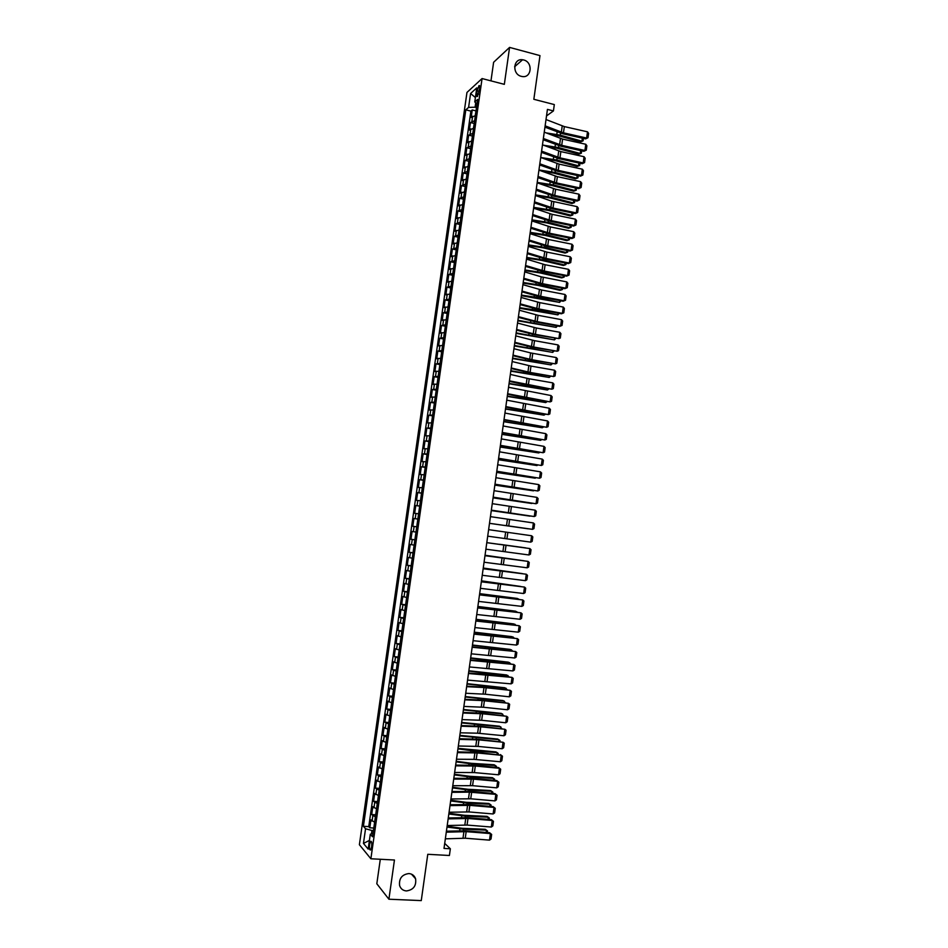 <?xml version="1.0" encoding="UTF-8"?>
<svg xmlns="http://www.w3.org/2000/svg" width="948" height="948" viewBox="0 0 948 948"><rect width="100%" height="100%" fill="white"/><g stroke="black" fill="none" stroke-linecap="round" stroke-linejoin="round"><path stroke-width="1.42" d="M408.872 873.558C412.214 873.866 414.454 875.62 415.603 878.808C416.456 885.882 413.399 889.923 406.419 890.942C402.995 890.634 400.731 888.833 399.594 885.539C398.871 878.5 401.964 874.506 408.872 873.558M523.651 59.961C533.25 62.106 531.674 78.506 522.052 76.492L521.341 76.35C511.908 74.311 513.105 58.172 522.573 59.76L523.651 59.961M371.628 846.86C371.983 842.831 371.64 840.983 370.585 841.314L369.578 844.443C369.222 848.46 369.578 850.309 370.621 849.977L371.628 846.86M380.302 859.267L376.818 883.761L388.905 899.214L421.268 900.6L427.773 854.302L449.411 855.487L450.347 848.78L444.707 843.412M466.961 92.442L359.387 844.715L370.881 858.77L482.07 78.554L466.961 92.442M482.07 78.554L504.336 84.348L509.574 47.4L493.612 62.284L490.969 80.876M509.574 47.4L539.981 55.612L533.842 99.291L554.319 104.576L553.431 110.928L547.434 109.387L444.008 848.413L450.347 848.78M475.351 115.644L471.156 117.505L472.234 109.956L475.789 110.845M474.628 120.704L470.445 122.541L474.012 123.418M470.445 122.541L469.367 130.101L473.55 128.3M471.737 140.979L467.565 142.698L468.644 135.137L472.223 136.014M470.729 148.066L469.912 153.671L465.764 155.318L466.843 147.746L470.445 148.611M468.928 160.722L468.122 166.35L463.963 167.938L465.041 160.366L468.668 161.219M467.115 173.401L466.309 179.03L462.162 180.57L463.24 172.986L466.878 173.839M464.496 191.804L460.349 193.226L461.439 185.63L465.101 186.472M462.683 204.543L458.548 205.882L459.626 198.286L463.311 199.127M460.858 217.293L456.735 218.561L457.825 210.954L461.522 211.783M459.045 230.044L454.933 231.241L456.012 223.633L459.733 224.451M457.22 242.818L453.12 243.944L454.199 236.325L457.955 237.13M455.396 255.605L451.307 256.647L452.386 249.016L456.154 249.822M453.571 268.403L449.482 269.362L450.573 261.731L454.365 262.525M451.746 281.212L447.669 282.101L448.76 274.458L452.575 275.252M449.921 294.022L445.856 294.84L446.946 287.197L450.786 287.979L449.968 293.655M448.096 306.856L444.031 307.602L445.122 299.947L448.973 300.717M446.259 319.701L442.206 320.365L443.297 312.71L447.148 313.456M444.422 332.558L440.382 333.151L441.484 325.472L445.335 326.219M442.598 345.428L438.557 345.937L439.659 338.258L443.51 338.993M440.761 358.308L436.732 358.747L437.834 351.056L441.685 351.779M438.912 371.201L434.907 371.557L435.997 363.866L439.86 364.577M437.075 384.106L433.07 384.39L434.172 376.688L438.035 377.375M435.239 397.022L431.245 397.224L432.335 389.521L436.21 390.197M433.39 409.951L429.408 410.081L430.511 402.367L434.374 403.03M431.553 422.891L427.572 422.938L428.674 415.224L432.549 415.876M429.705 435.843L425.735 435.819L426.837 428.093L430.712 428.733M427.856 448.807L423.898 448.7L425 440.974L428.875 441.602M426.007 461.783L422.05 461.605L423.152 453.867L427.05 454.483M424.147 474.782L420.213 474.521L421.315 466.772L425.202 467.376M422.298 487.782L418.364 487.438L419.466 479.688L423.365 480.281M420.438 500.793L416.516 500.378L417.63 492.616L421.528 493.197M418.589 513.816L414.667 513.33L415.781 505.557L419.68 506.125M412.818 526.282L416.729 526.827L412.818 526.282L413.932 518.509L417.843 519.066M415.982 532.077L412.084 531.472L410.97 539.258L414.88 539.791M414.122 545.136L410.223 544.448L409.121 552.246L413.032 552.767M412.262 558.206L408.375 557.448L407.261 565.245L411.183 565.755M410.389 571.288L406.514 570.447L405.4 578.256L409.323 578.742M408.529 584.383L404.666 583.458L403.552 591.279L407.474 591.753M406.656 597.489L402.805 596.482L401.691 604.314L405.614 604.777M404.784 610.607L400.945 609.528L399.819 617.361L403.753 617.812M402.912 623.737L399.084 622.575L397.959 630.42L401.905 630.858M401.04 636.878L397.212 635.646L396.098 643.491L400.032 643.917M399.167 650.044L395.352 648.716L394.226 656.573L398.172 656.988M397.283 663.209L393.479 661.811L392.354 669.667L396.311 670.07M395.411 676.386L391.607 674.905L390.493 682.773L394.439 683.164M393.527 689.587L389.735 688.023L388.621 695.891L392.579 696.27M391.643 702.788L387.862 701.153L386.737 709.033L390.706 709.388M389.758 716.013L385.99 714.282L384.864 722.175L388.834 722.53M387.874 729.237L384.118 727.436L382.992 735.34L386.962 735.672M385.99 742.485L382.234 740.601L381.108 748.505L385.078 748.825L385.931 742.9M384.094 755.746L380.361 753.779L379.224 761.694L383.205 762.002L384.035 756.125M382.198 769.006L378.477 766.968L377.34 774.883L381.297 775.18M380.314 782.29L376.593 780.168L375.455 788.096L379.401 788.369M378.418 795.585L374.709 793.381L373.571 801.321L377.494 801.581M376.522 808.893L372.813 806.606L371.687 814.545L375.586 814.794M477.117 90.807L476.714 93.639C476.441 95.973 476.678 96.921 477.425 96.483L479.7 88.472C479.961 86.15 479.724 85.202 478.989 85.64L477.117 90.807L479.285 91.364M373.014 833.422L370.301 834.216L372.54 836.788L477.662 99.422L474.758 101.969L477.034 103.842M370.301 834.216L368.18 849.1L363.451 843.412L365.549 828.753L363.404 826.3L465.812 109.85L468.596 107.397L470.587 93.508L476.773 87.88L474.758 101.969M472.234 109.956L470.895 111.117L368.76 826.62L369.791 827.794L373.69 828.031M374.614 822.212L370.929 819.842L369.791 827.794M375.372 816.892L371.687 814.545M377.28 803.572L373.571 801.321M379.176 790.265L375.455 788.096M381.072 776.981L377.34 774.883M382.956 763.697L379.224 761.694M384.852 750.437L381.108 748.505M386.737 737.189L382.992 735.34M388.633 723.94L384.864 722.175M390.517 710.716L386.737 709.033M392.401 697.503L388.621 695.891M394.285 684.302L390.493 682.773M396.157 671.113L392.354 669.667M398.041 657.936L394.226 656.573M399.914 644.77L396.098 643.491M401.786 631.629L397.959 630.42M403.658 618.487L399.819 617.361M405.531 605.357L401.691 604.314M407.403 592.239L403.552 591.279M409.275 579.145L405.4 578.256M411.136 566.051L407.261 565.245M413.008 552.98L409.121 552.246M414.869 539.91L410.97 539.258M413.932 518.509L417.843 519.042M415.781 505.557L419.703 506.007M417.63 492.616L421.552 492.984M419.466 479.688L423.412 479.972M421.315 466.772L425.261 466.985M423.152 453.867L427.11 453.997M425 440.974L428.958 441.033M426.837 428.093L430.807 428.069M428.674 415.224L432.655 415.129M430.511 402.367L434.504 402.189M432.335 389.521L436.341 389.273M434.172 376.688L438.177 376.356M435.997 363.866L440.026 363.463M437.834 351.056L441.863 350.582M439.659 338.258L443.688 337.701M441.484 325.472L445.524 324.844M443.297 312.71L447.361 311.999M445.122 299.947L449.186 299.153M446.946 287.197L451.011 286.332M448.76 274.458L452.848 273.522M450.573 261.731L454.673 260.724M452.386 249.016L456.486 247.938M454.199 236.325L458.311 235.151M456.012 223.633L460.136 222.389M457.825 210.954L461.949 209.638M459.626 198.286L463.762 196.9M461.439 185.63L465.587 184.173M463.24 172.986L467.4 171.458M465.041 160.366L469.201 158.743M466.843 147.746L471.014 146.051M468.644 135.137L472.827 133.372M475.718 102.763L475.09 107.219L468.596 107.397M476.5 107.574L475.09 107.219M388.905 899.214L394.451 860.014L370.881 858.77M546.51 115.929L553.431 110.928M373.429 830.578L371.936 830.484L371.45 833.885M470.895 111.117L465.812 109.85M368.76 826.62L363.404 826.3M365.549 828.753L371.936 830.484M475.398 97.549L470.587 93.508M363.451 843.412L369.412 840.426M546.012 119.531L564.333 126.594L587.499 131.819L586.646 138.041L588.009 137.709L585.591 138.882L562.472 133.692L544.946 127.139M585.591 138.882L586.646 138.041L563.467 132.839L545.124 125.847M587.499 131.819L588.613 133.36L588.009 137.709M550.29 134.509L558.882 135.884L580.496 141.892L581.93 141.169L560.28 135.149L546.143 132.898M476.133 110.158L475.197 115.644M583.423 138.396L583.079 140.861L580.496 141.892M583.079 140.861L581.93 141.169L582.356 138.147M544.247 132.163L562.591 139.095L585.781 144.262L584.916 150.483L586.291 150.139L583.873 151.301L560.73 146.17L543.18 139.735M583.873 151.301L584.916 150.483L561.726 145.34L543.358 138.491M585.781 144.262L586.883 145.791L586.291 150.139M542.469 144.807L560.849 151.597L584.051 156.716L583.198 162.949L584.561 162.594L582.155 163.731L558.988 158.66L541.415 152.344M582.155 163.731L583.198 162.949L559.984 157.866L541.592 151.135M584.051 156.716L585.165 158.233L584.561 162.594M540.704 157.463L559.107 164.123L582.333 169.182L581.468 175.416L582.842 175.048L580.437 176.174L557.246 171.161L539.649 164.964M580.437 176.174L581.468 175.416L558.23 170.391L539.815 163.791M582.333 169.182L583.447 170.687L582.842 175.048M538.926 170.13L557.365 176.66L580.603 181.661L579.738 187.905L581.112 187.514L578.707 188.628L555.504 183.663L537.883 177.596M578.707 188.628L579.738 187.905L556.488 182.928L538.037 176.47M580.603 181.661L581.716 183.154L581.112 187.514M547.671 146.786L557.151 148.279L578.79 154.204L580.223 153.505L558.55 147.568L543.512 145.21M474.332 122.778L473.443 128.312M581.693 150.815L581.373 153.185L578.79 154.204M581.373 153.185L580.223 153.505L580.626 150.578M544.993 159.063L555.421 160.686L577.083 166.516L578.517 165.853L556.82 160.011L540.822 157.51M472.531 135.422L471.677 140.979M579.975 163.246L579.666 165.521L577.083 166.516M579.666 165.521L578.517 165.853L578.908 163.02M542.244 171.339L553.691 173.105L575.377 178.852L576.799 178.212L555.09 172.453L538.95 169.941M578.256 175.7L577.948 177.857L575.377 178.852M577.948 177.857L576.799 178.212L577.178 175.463M539.424 183.616L551.961 185.535L573.659 191.188L575.092 190.572L553.348 184.907L537.208 182.407M576.526 188.154L576.242 190.216L573.659 191.188M576.242 190.216L575.092 190.572L575.46 187.929M537.161 182.81L555.611 189.209L578.873 194.15L578.019 200.395L579.394 199.992L576.988 201.083L553.762 196.189L536.118 190.24M576.988 201.083L578.019 200.395L554.746 195.478L536.272 189.15M578.873 194.15L579.998 195.632L579.394 199.992M536.509 195.892L550.231 197.978L571.952 203.536L573.374 202.955L551.606 197.374L535.466 194.885M574.796 200.632L574.535 202.576L571.952 203.536M574.535 202.576L573.374 202.955L573.73 200.407M535.383 195.501L551.736 201.189L577.154 206.652L576.289 212.909L577.664 212.494L575.258 213.561L552.02 208.726L534.34 202.896M575.258 213.561L576.289 212.909L552.992 208.05L534.494 201.853M577.154 206.652L578.268 208.122L577.664 212.494M532.575 215.563L550.267 221.263L573.528 226.051L574.547 225.423L575.412 219.166L552.115 214.331L533.606 208.204L548.489 210.432L570.234 215.907L571.656 215.35L549.876 209.852L533.712 207.375M465.314 186.081L464.508 191.721M573.066 213.11L572.817 214.947L570.234 215.907M572.817 214.947L571.656 215.35L572 212.885M532.717 214.556L551.238 220.623L574.547 225.423L575.934 224.996L573.528 226.051M575.412 219.166L576.538 220.611L575.934 224.996M531.864 220.647L546.759 222.887L568.527 228.278L569.938 227.745L548.134 222.353L531.97 219.865M463.501 198.772L462.695 204.424M571.336 225.6L571.099 227.342L568.527 228.278M571.099 227.342L569.938 227.745L570.269 225.387M531.828 220.92L550.361 226.916L573.682 231.679L572.817 237.948L574.204 237.51L571.798 238.552L548.525 233.824L530.797 228.243M571.798 238.552L572.817 237.948L549.485 233.208L530.927 227.271M573.682 231.679L574.808 233.125L574.204 237.51M530.11 233.125L545.017 235.365L566.809 240.662L568.219 240.164L546.392 234.855L530.216 232.379M461.688 211.487L460.882 217.128M569.606 238.102L569.381 239.737L568.219 240.164L568.539 237.889M530.039 233.646L548.608 239.512L571.952 244.217L571.087 250.497L572.474 250.035L570.068 251.066L546.771 246.397L529.02 240.934M570.068 251.066L571.087 250.497L547.731 245.805L529.15 240.01M571.952 244.217L573.078 245.651L572.474 250.035M528.368 245.615L543.275 247.855L565.091 253.057L566.501 252.583L544.65 247.369L528.463 244.904M459.875 224.202L459.069 229.854M567.876 250.627L567.662 252.144L566.501 252.583L566.809 250.402M528.261 246.373L546.854 252.109L570.21 256.766L569.345 263.046L570.732 262.572L568.338 263.58L545.017 258.97L527.242 253.637M568.338 263.58L569.345 263.046L545.977 258.413L527.372 252.749M570.21 256.766L571.348 258.188L570.732 262.572M526.614 258.117L541.533 260.344L563.373 265.464L564.783 265.025L542.896 259.894L526.709 257.429M458.062 236.929L457.256 242.593M566.146 263.153L565.944 264.563L564.783 265.025L565.067 262.94M526.472 259.124L545.1 264.729L568.48 269.327L567.603 275.607L569.001 275.121L566.596 276.117L543.263 271.566L525.465 266.352M566.596 276.117L567.603 275.607L544.223 271.045L525.583 265.511M568.48 269.327L569.606 270.737L569.001 275.121M524.86 270.63L539.791 272.858L561.654 277.882L563.053 277.468L541.154 272.432L524.955 269.979M456.249 249.679L455.431 255.344M564.404 275.69L564.226 277.006L563.053 277.468L563.337 275.477M524.694 271.886L541.201 276.84L566.738 281.9L565.873 288.18L567.26 287.682L564.866 288.666L541.509 284.163L523.687 279.091M564.866 288.666L565.873 288.18L542.457 283.677L523.794 278.274M566.738 281.9L567.876 283.286L567.26 287.682M523.106 283.156L538.049 285.372L559.924 290.313L561.335 289.934L539.4 284.981L523.201 282.54M454.424 262.43L453.618 268.106M562.674 288.239L562.496 289.448L561.335 289.934L561.595 288.038M521.353 295.693L559.604 302.4L537.658 297.542L521.436 295.101M452.599 275.204L451.793 280.869M560.932 300.8L559.604 302.4L559.853 300.599M519.599 308.242L557.874 314.878L535.904 310.115L519.682 307.685M559.19 313.373L557.874 314.878L558.111 313.172M522.905 284.661L541.581 289.993L564.996 294.473L564.131 300.765L565.529 300.255L563.124 301.215L539.756 296.783L521.898 291.83M563.124 301.215L564.131 300.765L540.704 296.321L522.004 291.06M564.996 294.473L566.134 295.859L565.529 300.255M521.116 297.447L539.815 302.649L563.254 307.069L562.389 313.373L563.787 312.84L561.394 313.788L538.002 309.404L520.12 304.581M561.394 313.788L562.389 313.373L538.938 308.977L520.215 303.846M563.254 307.069L564.392 308.444L563.787 312.84M519.326 310.245L538.061 315.305L561.512 319.677L560.635 325.982L562.046 325.437L559.652 326.373L536.236 322.047L518.331 317.343M559.652 326.373L560.635 325.982L537.172 321.645L518.426 316.656M561.512 319.677L562.65 321.028L562.046 325.437M517.845 320.803L556.144 327.38L517.916 320.27M448.961 300.765L448.143 306.453M557.448 325.958L556.144 327.38L556.369 325.768M517.525 323.055L536.295 327.984L559.77 332.286L558.893 338.602L560.304 338.045L560.908 333.637L559.77 332.286M516.636 329.466L535.407 334.324L558.893 338.602L534.471 334.691L516.542 330.117M516.079 333.376L554.414 339.882L516.15 332.878M447.136 313.575L446.318 319.263M555.706 338.555L554.414 339.882L554.627 338.365M515.736 335.876L534.53 340.664L558.016 344.918L557.14 351.234L558.55 350.665L559.166 346.257L558.016 344.918M514.835 342.299L533.641 347.015L557.14 351.234L532.717 347.359L514.752 342.903M514.326 345.961L552.672 352.395L514.385 345.487M445.311 326.385L444.494 332.084M553.952 351.163L552.672 352.395L552.874 350.973M513.934 348.71L530.596 352.917L556.275 357.562L555.398 363.878L556.808 363.297L557.424 358.877L556.275 357.562M513.046 355.133L531.875 359.719L555.398 363.878L530.951 360.027L512.963 355.701M512.56 358.545L550.942 364.921L512.619 358.107M443.474 339.206L442.669 344.918M552.21 363.783L550.942 364.921L551.132 363.594M512.145 361.555L530.987 366.082L554.521 370.206L553.644 376.534L555.054 375.941L555.67 371.521L554.521 370.206M511.245 367.99L530.098 372.434L553.644 376.534L529.185 372.718L511.173 368.511M510.794 371.154L549.212 377.458L510.854 370.751M441.649 352.052L440.832 357.763M550.456 376.415L549.212 377.458L549.378 376.226M510.344 374.413L529.221 378.797L552.767 382.874L551.89 389.201L553.312 388.597L553.916 384.165L552.767 382.874M509.443 380.847L551.89 389.201L527.408 385.409L509.372 381.333M509.029 383.774L547.47 390.019L509.088 383.395M439.813 364.897L439.007 370.609M548.702 389.059L547.47 390.019L547.624 388.881M508.543 387.282L551.013 395.541L550.136 401.893L551.558 401.265L552.174 396.833L551.013 395.541M507.642 393.728L550.136 401.893L525.642 398.124L507.583 394.167M507.263 396.406L545.728 402.58L507.31 396.063M437.976 377.766L437.17 383.478M546.96 401.715L545.728 402.58L545.87 401.537M506.742 400.163L549.259 408.233L548.382 414.584L549.804 413.944L550.421 409.5L549.259 408.233M505.841 406.609L548.382 414.584L523.877 410.839L505.782 407.012M505.497 409.038L543.986 415.153L505.545 408.73M436.151 390.635L435.333 396.359M545.207 414.383L543.986 415.153L544.116 414.205M504.929 413.055L547.506 420.936L546.629 427.287L548.051 426.636L548.667 422.192L547.506 420.936M504.028 419.514L546.629 427.287L503.981 419.869M503.127 425.972L545.74 433.639L544.863 440.002L546.297 439.339L546.901 434.883L545.74 433.639M502.227 432.43L544.863 440.002L502.179 432.75M501.314 438.888L543.986 446.366L543.109 452.729L544.531 452.054L545.147 447.598L543.986 446.366M500.414 445.347L543.109 452.729L500.378 445.631M503.72 421.694L542.244 427.738L503.767 421.422M434.314 403.528L433.497 409.252M543.441 427.062L542.244 427.738L542.363 426.884M501.954 434.362L540.502 440.334L501.99 434.113M432.466 416.421L431.648 422.156M541.569 439.73L540.502 440.334L540.597 439.576M500.177 447.029L538.748 452.943L500.212 446.816M430.629 429.337L429.811 435.073M539.673 452.409L538.748 452.943L538.843 452.279M499.513 451.817L542.22 459.093L541.344 465.468L542.777 464.769L543.394 460.313L542.22 459.093M498.601 458.287L541.344 465.468L498.577 458.524M498.399 459.721L537.006 465.563L498.435 459.543M428.792 442.266L427.963 448.001M537.777 465.113L537.078 465.006M497.7 464.757L540.455 471.843L539.578 478.219L541.012 477.508L541.628 473.052L540.455 471.843M496.788 471.239L539.578 478.219L496.764 471.429M496.622 472.424L535.253 478.195L496.645 472.27M426.944 455.194L426.126 460.941M495.887 477.709L538.689 484.594L537.812 490.981L539.246 490.258L539.862 485.791L538.689 484.594M494.975 484.191L537.812 490.981L494.963 484.357M494.844 485.127L533.499 490.839L494.868 485.009M425.095 468.146L424.277 473.905M494.074 490.685L536.924 497.368L536.047 503.755L537.48 503.021L538.097 498.553L536.924 497.368M493.161 497.167L536.047 503.755L493.15 497.285M493.067 497.854L531.757 503.483L493.079 497.771M423.246 481.11L422.429 486.869M492.249 503.661L535.158 510.154L534.281 516.542L535.715 515.795L536.331 511.316L535.158 510.154M491.348 510.154L534.281 516.542L491.337 510.225M490.436 516.648L533.392 522.941L532.503 529.34L533.949 528.581L534.565 524.102L533.392 522.941M504.573 525.382L532.503 529.34L504.573 525.382M488.611 529.659L531.615 535.75L530.738 542.149L532.184 541.379L532.8 536.888L531.615 535.75M487.71 536.165L530.738 542.149M491.289 510.593L529.991 516.15L491.289 510.534M421.398 494.074L420.58 499.845M489.5 523.332L528.237 528.83L489.5 523.308M419.549 507.062L418.72 512.832M417.701 520.061L416.871 525.832M486.798 542.671L529.849 548.56L486.798 542.635M485.886 549.188L528.96 554.971L529.849 548.56L531.022 549.698L530.406 554.177L528.96 554.971M499.632 544.306L525.607 547.873L499.632 544.365M415.84 533.072L415.011 538.855M484.973 555.706L528.072 561.394L484.985 555.623M484.061 562.223L527.183 567.805L528.072 561.394L529.257 562.519L528.64 566.999L527.183 567.805M523.817 560.754L485.032 555.315M524.019 560.778L485.032 555.255M413.98 546.095L413.162 551.878M483.148 568.741L526.294 574.227L483.16 568.622M482.236 575.27L525.405 580.662L526.294 574.227L527.479 575.341L526.863 579.832L525.405 580.662M522.04 573.576L483.231 568.136M522.372 573.611L483.243 568.042M412.131 559.119L411.302 564.913M481.323 581.799L524.517 587.085L481.347 581.634M480.411 588.329L523.628 593.519L524.517 587.085L525.702 588.187L525.085 592.678L523.628 593.519M520.262 586.397L481.442 580.958M520.713 586.457L481.454 580.84M410.271 572.165L409.441 577.972M479.487 594.858L522.739 599.954L479.522 594.657M478.574 601.399L521.85 606.388L522.739 599.954L523.924 601.032L523.308 605.535L521.85 606.388M518.485 599.243L479.641 593.804M519.066 599.314L517.241 598.437L479.664 593.649M408.398 585.224L407.581 591.031M477.662 607.941L520.95 612.823L477.697 607.692M476.749 614.482L520.061 619.269L520.95 612.823L522.147 613.901L521.53 618.404L520.061 619.269M516.707 612.1L477.839 606.661M517.418 612.183L515.475 611.164L477.863 606.471M406.538 598.295L405.708 604.113M475.825 621.023L519.172 625.716L475.872 620.739M474.912 627.576L518.283 632.162L519.172 625.716L520.369 626.77L519.741 631.285L518.283 632.162M514.93 624.957L515.025 624.294L476.038 619.53M515.771 625.064L513.709 623.903L476.074 619.305M404.678 611.377L403.848 617.195M474 634.129L517.383 638.62L474.047 633.809M473.076 640.682L516.494 645.067L517.383 638.62L518.592 639.663L517.964 644.178L516.494 645.067M513.141 637.838L513.247 637.068L474.237 632.411M514.124 637.957L511.944 636.653L474.273 632.162M402.805 624.483L401.976 630.302M472.163 647.247L515.605 651.525L472.211 646.88M471.239 653.812L514.705 657.983L515.605 651.525L516.802 652.556L516.174 657.082L514.705 657.983M511.363 650.731L511.482 649.854L472.436 645.304M512.465 650.838L510.178 649.416L472.471 645.019M400.945 637.589L400.103 643.408M470.327 660.377L513.816 664.453L488.99 661.266L470.386 659.962M469.402 666.942L512.915 670.923L513.816 664.453L515.013 665.472L514.397 669.999L512.915 670.923M509.574 663.624L509.704 662.664L470.623 658.208M510.676 663.754L508.401 662.178L470.67 657.888M399.072 650.707L398.243 656.537M468.49 673.518L512.027 677.393L487.189 674.229L468.549 673.056M467.565 680.095L511.126 683.864L512.027 677.393L513.224 678.401L512.607 682.927L511.126 683.864M507.784 676.54L507.927 675.474L468.822 671.125M508.886 676.659L506.635 674.964L468.869 670.769M397.2 663.837L396.359 669.679M466.641 686.672L483.99 687.525L510.225 690.334L485.388 687.205L466.712 686.174M465.729 693.249L485.305 694.22L509.337 696.816L510.225 690.334L511.434 691.329L510.818 695.868L509.337 696.816M505.995 689.469L506.149 688.295L467.009 684.053M507.097 689.587L504.857 687.762L467.068 683.662M395.328 676.99L394.486 682.833M464.804 699.837L482.165 700.56L508.436 703.298L483.575 700.205L464.876 699.292M463.88 706.426L483.492 707.255L507.536 709.779L508.436 703.298L509.645 704.281L509.017 708.82L507.536 709.779M504.206 702.409L504.372 701.141L465.195 696.993M505.308 702.515L503.08 700.572L465.255 696.579M393.444 690.144L392.614 695.998M462.956 713.015L482.579 713.773L506.647 716.273L481.762 713.204L463.039 712.422M462.031 719.603L481.667 720.29L505.746 722.767L506.647 716.273L507.855 717.245L507.227 721.784L505.746 722.767M502.404 715.349L502.594 713.986L463.382 709.945M503.507 715.467L501.314 713.382L463.454 709.495M391.571 703.309L390.73 709.175M461.107 726.204L480.766 726.82L504.846 729.261L479.949 726.215L461.202 725.576M460.183 732.804L477.626 733.195L503.945 735.755L504.846 729.261L506.066 730.209L505.438 734.759L503.945 735.755M500.615 728.313L500.817 726.843L461.569 722.909M501.717 728.431L499.537 726.215L461.64 722.423M389.687 716.498L388.858 722.352M459.27 739.404L478.941 739.878L503.044 742.26L478.136 739.25L459.353 738.729M458.334 746.005L478.041 746.408L502.144 748.754L503.044 742.26L504.265 743.196L503.637 747.747L502.144 748.754M498.814 741.289L499.027 739.724L459.756 735.885M499.916 741.395L500.034 740.601L497.747 739.061L459.827 735.364M387.803 729.699L386.974 735.565M457.41 752.617L477.128 752.949L501.243 755.26L476.323 752.285L457.517 751.906M456.486 759.23L473.976 759.36L500.343 761.777L501.243 755.26L502.464 756.196L501.836 760.746L500.343 761.777M500.39 754.596L502.464 756.196M497.013 754.276L497.25 752.605L474.462 751.053L457.943 748.873M498.127 754.383L498.245 753.47L495.97 751.918L458.014 748.327M455.561 765.842L475.304 766.031L499.442 768.283L498.589 767.584L474.498 765.332L455.668 765.095M454.637 772.466L474.391 772.584L498.541 774.8L499.442 768.283L500.674 769.207L500.034 773.758L498.541 774.8M498.589 767.584L500.674 769.207M495.212 767.276L495.46 765.498L472.661 764.041L456.118 761.872M496.325 767.37L496.468 766.351L494.192 764.775L471.429 763.318L456.201 761.291M453.713 779.09L473.479 779.126L497.641 781.318L496.788 780.583L472.685 778.403L453.819 778.284M452.789 785.714L472.566 785.679L496.74 787.847L497.641 781.318L498.873 782.23L498.233 786.781L496.74 787.847M496.788 780.583L498.873 782.23M493.41 780.287L493.671 778.415L470.848 777.052L454.293 774.883M494.524 780.382L494.678 779.244L492.403 777.656L469.616 776.294L454.388 774.267M382.151 769.361L381.309 775.239M451.852 792.338L469.414 792.137L495.84 794.365L494.986 793.606L470.86 791.473L451.971 791.497M450.928 798.974L470.741 798.797L494.939 800.894L495.84 794.365L497.072 795.254L496.432 799.828L494.939 800.894M494.986 793.606L497.072 795.254M491.609 793.31L491.882 791.331L469.035 790.063L452.48 787.907M492.723 793.405L492.889 792.149L490.614 790.549L467.814 789.281L452.563 787.267M380.267 782.598L379.425 788.487M450.004 805.61L469.829 805.362L494.026 807.423L493.185 806.63L469.035 804.568L450.122 804.722M449.068 812.246L468.916 811.926L493.126 813.965L494.026 807.423L495.259 808.3L494.631 812.874L493.126 813.965M493.185 806.63L495.259 808.3M489.808 806.333L490.092 804.26L467.21 803.098L450.656 800.953M490.922 806.44L491.1 805.065L488.836 803.454L466.001 802.281L450.75 800.266M378.371 795.858L377.529 801.759M448.143 818.882L468.004 818.491L492.225 820.494L491.384 819.665L467.222 817.662L448.274 817.958M447.207 825.53L467.08 825.068L491.325 827.035L492.225 820.494L493.458 821.359L492.83 825.933L491.325 827.035M491.384 819.665L493.458 821.359M487.995 819.392L488.303 817.212L465.397 816.133L448.831 814M489.109 819.475L489.31 817.994L487.047 816.37L464.188 815.292L448.925 813.277M376.486 809.13L375.645 815.031M446.283 832.178L466.167 831.645L490.412 833.576L489.583 832.711L465.385 830.78L446.413 831.206M445.347 838.826L465.255 838.222L489.512 840.129L490.412 833.576L491.645 834.43L491.017 839.004L489.512 840.129M489.583 832.711L491.645 834.43M486.194 832.451L486.502 830.164L463.572 829.192L446.994 827.059M487.308 832.534L487.521 830.946L485.246 829.299L462.363 828.315L447.101 826.312M374.59 822.414L373.749 828.327M471.903 121.308L472.625 116.26M372.066 821.098L372.825 815.79M373.962 807.815L374.721 802.506M375.858 794.543L376.617 789.234M377.754 781.282L378.513 775.974M379.638 768.034L380.397 762.737M381.534 754.798L382.281 749.501M383.419 741.573L384.165 736.288M385.303 728.36L386.049 723.075M387.187 715.159L387.933 709.886M389.059 701.97L389.818 696.697M390.943 688.805L391.69 683.532M392.828 675.64L393.574 670.378M394.7 662.486L395.446 657.237M396.572 649.356L397.319 644.107M398.444 636.226L399.191 630.989M400.317 623.12L401.063 617.883M402.189 610.026L402.936 604.788M404.049 596.932L404.796 591.706M405.91 583.861L406.656 578.636M407.782 570.803L408.529 565.577M409.643 557.744L410.389 552.53M411.503 544.709L412.25 539.507M413.364 531.686L414.098 526.484M415.212 518.674L415.959 513.472M417.073 505.675L417.807 500.485M418.921 492.687L419.668 487.497M420.77 479.712L421.516 474.521M422.618 466.748L423.365 461.569M424.467 453.796L425.214 448.617M426.316 440.856L427.05 435.689M428.164 427.939L428.899 422.772M430.001 415.023L430.736 409.856M431.85 402.118L432.584 396.963M433.686 389.225L434.421 384.07M435.523 376.344L436.258 371.201M437.36 363.487L438.094 358.344M439.185 350.63L439.919 345.487M441.021 337.784L441.756 332.653M442.846 324.963L443.581 319.832M444.683 312.141L445.406 307.022M446.508 299.331L447.243 294.212M448.333 286.545L449.068 281.426M450.158 273.759L450.881 268.651M451.983 260.996L452.706 255.889M453.796 248.234L454.53 243.138M455.621 235.483L456.344 230.388M457.434 222.756L458.157 217.661M459.247 210.029L459.97 204.946M461.06 197.326L461.783 192.243M462.873 184.623L463.596 179.551M464.686 171.944L465.409 166.872M466.487 159.264L467.21 154.192M468.3 146.596L469.023 141.536M470.101 133.952L470.824 128.892M478.633 94.125L476.714 93.639M562.223 125.954L561.346 132.21M564.333 126.594L563.467 132.839M560.28 135.149L560.552 133.182M556.796 134.426L557.151 131.914M560.481 138.467L559.604 144.724M562.591 139.095L561.726 145.34M558.728 150.981L557.862 157.249M560.849 151.597L559.984 157.866M556.986 163.518L556.109 169.787M559.107 164.123L558.23 170.391M555.244 176.067L554.367 182.336M557.365 176.66L556.488 182.928M558.55 147.568L558.81 145.672M555.066 146.857L555.409 144.416M556.82 160.011L557.08 158.162M553.336 159.3L553.656 156.93M555.09 172.453L555.327 170.676M551.594 171.754L551.914 169.467M553.348 184.907L553.585 183.189M549.852 184.22L550.16 182.004M553.49 188.616L552.613 194.897M555.611 189.209L554.746 195.478M551.606 197.374L551.843 195.715M548.11 196.686L548.418 194.553M551.736 201.189L550.859 207.47M553.869 201.758L552.992 208.05M549.876 209.852L550.101 208.252M546.38 209.176L546.664 207.126M549.982 213.762L549.105 220.054M552.115 214.331L551.238 220.623M548.134 222.353L548.347 220.813M544.626 221.678L544.91 219.699M548.228 226.359L547.351 232.651M550.361 226.916L549.485 233.208M546.392 234.855L546.593 233.374M542.884 234.18L543.157 232.284M546.475 238.955L545.598 245.259M548.608 239.512L547.731 245.805M544.65 247.369L544.839 245.947M541.142 246.705L541.391 244.88M544.721 251.576L543.844 257.88M546.854 252.109L545.977 258.413M542.896 259.894L543.086 258.531M539.388 259.242L539.637 257.501M542.955 264.196L542.078 270.512M545.1 264.729L544.223 271.045M541.154 272.432L541.332 271.14M537.646 271.78L537.871 270.121M541.201 276.84L540.313 283.156M543.346 277.349L542.457 283.677M539.4 284.981L539.578 283.748M535.893 284.341L536.118 282.753M537.658 297.542L537.824 296.368M534.139 296.902L534.352 295.397M535.904 310.115L536.058 309.001M532.385 309.486L532.586 308.053M539.436 289.484L538.559 295.812M541.581 289.993L540.704 296.321M537.67 302.151L536.793 308.479M539.815 302.649L538.938 308.977M535.904 314.819L535.028 321.159M538.061 315.305L537.172 321.645M534.151 322.687L534.293 321.645M530.631 322.071L530.821 320.732M534.139 327.51L533.262 333.85M536.295 327.984L535.407 334.324M532.397 335.284L532.527 334.3M528.865 334.68L529.043 333.412M532.373 340.202L531.484 346.553M534.53 340.664L533.641 347.015M530.643 347.892L530.773 346.968M527.112 347.288L527.278 346.103M530.596 352.917L529.719 359.268M532.764 353.367L531.875 359.719M528.877 360.513L528.996 359.648M525.346 359.92L525.5 358.806M528.83 365.632L527.941 371.995M530.987 366.082L530.098 372.434M527.124 373.145L527.23 372.339M523.592 372.552L523.734 371.521M527.052 378.359L526.164 384.734M529.221 378.797L528.332 385.161M525.358 385.789L525.465 385.042M521.827 385.196L521.957 384.248M525.275 391.109L524.386 397.485M527.444 391.536L526.555 397.899M523.592 398.444L523.687 397.757M520.061 397.864L520.179 396.999M523.497 403.86L522.609 410.247M525.666 404.275L524.777 410.65M521.827 411.1L521.921 410.496M518.295 410.531L518.402 409.749M521.72 416.634L520.831 423.021M523.889 417.037L523 423.424M519.942 429.408L519.054 435.807M522.111 429.8L521.222 436.199M518.165 442.206L517.264 448.605M520.334 442.586L519.445 448.985M516.518 423.223L516.624 422.512M514.752 435.914L514.835 435.286M516.376 455.004L515.487 461.415M518.556 455.384L517.667 461.783M514.598 467.826L513.697 474.237M516.779 468.182L515.878 474.593M512.809 480.648L511.908 487.071M514.989 481.003L514.1 487.414M511.019 493.493L510.119 499.916M513.2 493.825L512.311 500.248M509.23 506.339L508.329 512.773M511.41 506.67L510.522 513.093M507.441 519.208L506.54 525.642M509.621 519.528L508.732 525.95M505.639 532.077L504.739 538.523M507.832 532.385L506.943 538.831M503.85 544.97L502.95 551.416M506.042 545.266L505.142 551.712M502.049 557.862L501.148 564.321M504.241 558.159L503.352 564.605M500.248 570.779L499.347 577.237M502.452 571.052L501.551 577.51M498.447 583.695L497.546 590.166M500.651 583.968L499.75 590.426M496.645 596.636L495.745 603.106M498.849 596.896L497.949 603.366M494.844 609.588L493.944 616.058M497.048 609.837L496.148 616.307M493.043 622.54L492.131 629.034M495.247 622.777L494.346 629.259M491.23 635.515L490.329 642.009M493.446 635.741L492.545 642.234M487.011 634.852L487.094 634.212M489.417 648.503L488.516 654.997M491.633 648.716L490.732 655.21M485.198 647.828L485.293 647.105M487.616 661.503L486.703 667.996M489.832 661.704L488.919 668.198M486.999 661.064L487.094 660.436M483.385 660.815L483.504 660.009M485.803 674.514L484.89 681.02M488.019 674.703L487.118 681.209M485.198 674.04L485.293 673.341M481.572 673.815L481.703 672.926M483.99 687.525L483.077 694.043M486.206 687.715L485.305 694.22M483.385 687.027L483.492 686.269M479.759 686.826L479.889 685.854M482.165 700.56L481.264 707.09M484.392 700.738L483.492 707.255M481.572 700.015L481.691 699.197M477.946 699.849L478.088 698.795M480.352 713.607L479.439 720.136M482.579 713.773L481.667 720.29M479.759 713.026L479.889 712.138M476.121 712.884L476.287 711.747M478.539 726.666L477.626 733.195M480.766 726.82L479.854 733.349M477.946 726.05L478.076 725.101M474.308 725.931L474.474 724.71M476.714 739.736L475.801 746.277M478.941 739.878L478.041 746.408M476.133 739.085L476.275 738.065M472.483 738.99L472.661 737.686M474.889 752.819L473.976 759.36M477.128 752.949L476.216 759.49M474.32 752.131L474.462 751.053M470.658 752.06L470.86 750.674M473.064 765.913L472.151 772.466M475.304 766.031L474.391 772.584M472.495 765.19L472.661 764.041M468.833 765.143L469.047 763.673M471.239 779.019L470.327 785.584M473.479 779.126L472.566 785.679M470.67 778.261L470.848 777.052M467.009 778.249L467.222 776.685M469.414 792.137L468.502 798.702M471.654 792.244L470.741 798.797M468.845 791.343L469.035 790.063M465.184 791.355L465.409 789.708M467.577 805.279L466.665 811.844M469.829 805.362L468.916 811.926M467.02 804.449L467.21 803.098M463.347 804.473L463.596 802.743M465.752 818.42L464.84 824.997M468.004 818.491L467.08 825.068M465.195 817.555L465.397 816.133M461.522 817.614L461.771 815.801M463.916 831.574L463.003 838.162M466.167 831.645L465.255 838.222M463.371 830.673L463.572 829.192M459.685 830.756L459.946 828.86M415.603 878.808L411.479 874.163M371.272 841.362L370.585 841.314M479.664 85.818L478.989 85.64M522.573 59.76L514.61 66.763"/></g></svg>
